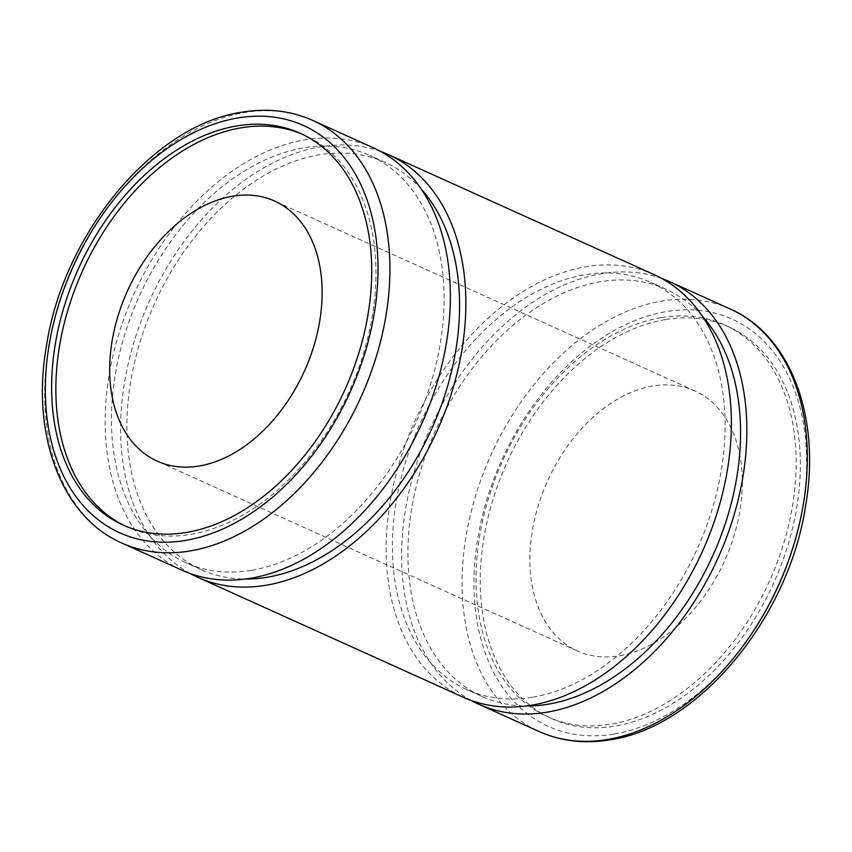 <?xml version="1.0" encoding="UTF-8"?>
<svg xmlns="http://www.w3.org/2000/svg" width="852" height="852" viewBox="0 0 852 852"><rect width="100%" height="100%" fill="white"/><g stroke="black" fill="none" stroke-linecap="round" stroke-linejoin="round"><path stroke-width="0.64" stroke-dasharray="4.26 3.19" d="M421.325 189.176A223.416 152.082 -65.7 0 0 385.221 162.423A223.416 152.082 -65.7 0 0 319.17 154.84A223.416 152.082 -65.7 0 0 138.226 348.234A223.416 152.082 -65.7 0 0 201.264 569.637A223.416 152.082 -65.7 0 0 245.206 579.041M251.83 570.233A223.416 152.082 -65.7 0 0 432.773 376.84A223.416 152.082 -65.7 0 0 369.736 155.426A223.416 152.082 -65.7 0 0 303.695 147.843A223.416 152.082 -65.7 0 0 122.752 341.237A223.416 152.082 -65.7 0 0 185.789 562.65A223.416 152.082 -65.7 0 0 251.83 570.233M702.314 316.113A223.416 152.082 -65.7 0 0 666.211 289.35A223.416 152.082 -65.7 0 0 600.17 281.767A223.416 152.082 -65.7 0 0 419.227 475.16A223.416 152.082 -65.7 0 0 482.264 696.574A223.416 152.082 -65.7 0 0 526.206 705.978M532.83 697.16A223.416 152.082 -65.7 0 0 713.774 503.766A223.416 152.082 -65.7 0 0 650.736 282.363A223.416 152.082 -65.7 0 0 584.685 274.781A223.416 152.082 -65.7 0 0 403.742 468.174A223.416 152.082 -65.7 0 0 466.779 689.577A223.416 152.082 -65.7 0 0 532.83 697.16M125.297 526.035A214.981 146.342 -65.7 0 0 127.406 527.015A214.981 146.342 -65.7 0 0 190.954 534.31A214.981 146.342 -65.7 0 0 365.061 348.223A214.981 146.342 -65.7 0 0 304.409 135.18A214.981 146.342 -65.7 0 0 302.279 134.243M661.046 317.69A214.981 146.342 -65.7 0 0 486.939 503.777A214.981 146.342 -65.7 0 0 547.591 716.82A214.981 146.342 -65.7 0 0 611.14 724.125A214.981 146.342 -65.7 0 0 785.256 538.027A214.981 146.342 -65.7 0 0 724.594 324.985A214.981 146.342 -65.7 0 0 661.046 317.69M665.274 319.596A214.981 146.342 -65.7 0 0 491.157 505.683A214.981 146.342 -65.7 0 0 551.819 718.737A214.981 146.342 -65.7 0 0 615.368 726.032A214.981 146.342 -65.7 0 0 789.474 539.944A214.981 146.342 -65.7 0 0 728.822 326.891A214.981 146.342 -65.7 0 0 665.274 319.596M652.653 386.031A142.678 97.128 -65.7 0 0 537.101 509.539A142.678 97.128 -65.7 0 0 577.358 650.939A142.678 97.128 -65.7 0 0 619.532 655.784A142.678 97.128 -65.7 0 0 735.095 532.276A142.678 97.128 -65.7 0 0 694.838 390.876A142.678 97.128 -65.7 0 0 652.653 386.031M661.812 278.476A231.861 157.833 -65.7 0 0 601.15 273.79A231.861 157.833 -65.7 0 0 415.116 468.568A231.861 157.833 -65.7 0 0 471.188 700.461M373.208 147.737A231.861 157.833 -65.7 0 0 304.675 139.866A231.861 157.833 -65.7 0 0 116.894 340.566A231.861 157.833 -65.7 0 0 182.317 570.339M654.208 274.674A231.861 157.833 -65.7 0 0 585.665 266.804A231.861 157.833 -65.7 0 0 397.895 467.503A231.861 157.833 -65.7 0 0 463.307 697.266M380.812 151.539A231.861 157.833 -65.7 0 0 320.15 146.863A231.861 157.833 -65.7 0 0 134.115 341.641A231.861 157.833 -65.7 0 0 190.188 573.524M312.769 120.43A231.861 157.833 -65.7 0 0 244.226 112.56A231.861 157.833 -65.7 0 0 56.445 313.259A231.861 157.833 -65.7 0 0 121.868 543.033M614.388 734.009A223.416 152.082 -65.7 0 0 804.629 494.98A223.416 152.082 -65.7 0 0 666.253 311.619A223.416 152.082 -65.7 0 0 476.012 550.648A223.416 152.082 -65.7 0 0 614.388 734.009M730.132 308.967A231.861 157.833 -65.7 0 0 661.599 301.097A231.861 157.833 -65.7 0 0 473.818 501.796A231.861 157.833 -65.7 0 0 539.231 731.57M385.221 162.423L369.736 155.426M666.211 289.35L650.736 282.363M127.406 527.015L123.178 525.109M551.819 718.737L547.591 716.82M577.358 650.939L157.162 461.124M694.838 390.876L274.642 201.061M728.822 326.891L724.594 324.985M304.409 135.18L300.181 133.263M482.264 696.574L466.779 689.577M201.264 569.637L185.789 562.65"/><path stroke-width="1.28" d="M245.206 579.041A223.416 152.082 -65.7 0 0 267.315 577.219A223.416 152.082 -65.7 0 0 437.79 414.615A223.416 152.082 -65.7 0 0 421.325 189.176M526.206 705.978A223.416 152.082 -65.7 0 0 548.305 704.157A223.416 152.082 -65.7 0 0 718.779 541.553A223.416 152.082 -65.7 0 0 702.314 316.113M236.632 125.968A214.981 146.342 -65.7 0 0 62.526 312.056A214.981 146.342 -65.7 0 0 123.178 525.109A214.981 146.342 -65.7 0 0 186.726 532.404A214.981 146.342 -65.7 0 0 360.843 346.317A214.981 146.342 -65.7 0 0 300.181 133.263A214.981 146.342 -65.7 0 0 236.632 125.968M302.279 134.243A214.981 146.342 -65.7 0 0 240.86 127.875A214.981 146.342 -65.7 0 0 67.212 312.354A214.981 146.342 -65.7 0 0 125.297 526.035M232.468 196.216A142.678 97.128 -65.7 0 0 116.905 319.724A142.678 97.128 -65.7 0 0 157.162 461.124A142.678 97.128 -65.7 0 0 199.347 465.969A142.678 97.128 -65.7 0 0 314.899 342.461A142.678 97.128 -65.7 0 0 274.642 201.061A142.678 97.128 -65.7 0 0 232.468 196.216M471.188 700.461A231.861 157.833 -65.7 0 0 478.792 704.263A231.861 157.833 -65.7 0 0 547.325 712.134A231.861 157.833 -65.7 0 0 735.106 511.434A231.861 157.833 -65.7 0 0 669.683 281.661A231.861 157.833 -65.7 0 0 661.812 278.476M121.868 543.033L182.317 570.339A231.861 157.833 -65.7 0 0 250.85 578.21A231.861 157.833 -65.7 0 0 438.631 377.511A231.861 157.833 -65.7 0 0 373.208 147.737L312.769 120.43C290.937 110.707 267.294 107.97 241.84 112.219C153.36 124.861 63.101 234.119 46.391 346.306C30.896 434.69 61.355 516.845 121.868 543.033A231.861 157.833 -65.7 0 0 190.401 550.903A231.861 157.833 -65.7 0 0 378.182 350.204A231.861 157.833 -65.7 0 0 312.769 120.43M190.188 573.524A231.861 157.833 -65.7 0 0 197.792 577.326L463.307 697.266A231.861 157.833 -65.7 0 0 531.85 705.136A231.861 157.833 -65.7 0 0 719.631 504.437A231.861 157.833 -65.7 0 0 654.208 274.674L388.693 154.734A231.861 157.833 -65.7 0 0 380.812 151.539M197.792 577.326A231.861 157.833 -65.7 0 0 266.335 585.196A231.861 157.833 -65.7 0 0 454.105 384.497A231.861 157.833 -65.7 0 0 388.693 154.734M185.747 540.381A223.416 152.082 -65.7 0 0 375.988 301.352A223.416 152.082 -65.7 0 0 237.612 117.991A223.416 152.082 -65.7 0 0 47.371 357.02A223.416 152.082 -65.7 0 0 185.747 540.381M607.774 739.44A231.861 157.833 -65.7 0 0 795.555 538.741A231.861 157.833 -65.7 0 0 730.132 308.967C790.411 335.07 820.902 416.692 805.768 504.725C789.399 617.221 698.906 727.107 610.16 739.781C584.706 744.03 561.063 741.293 539.231 731.57A231.861 157.833 -65.7 0 0 607.774 739.44M730.132 308.967L669.683 281.661M539.231 731.57L478.792 704.263"/></g></svg>
